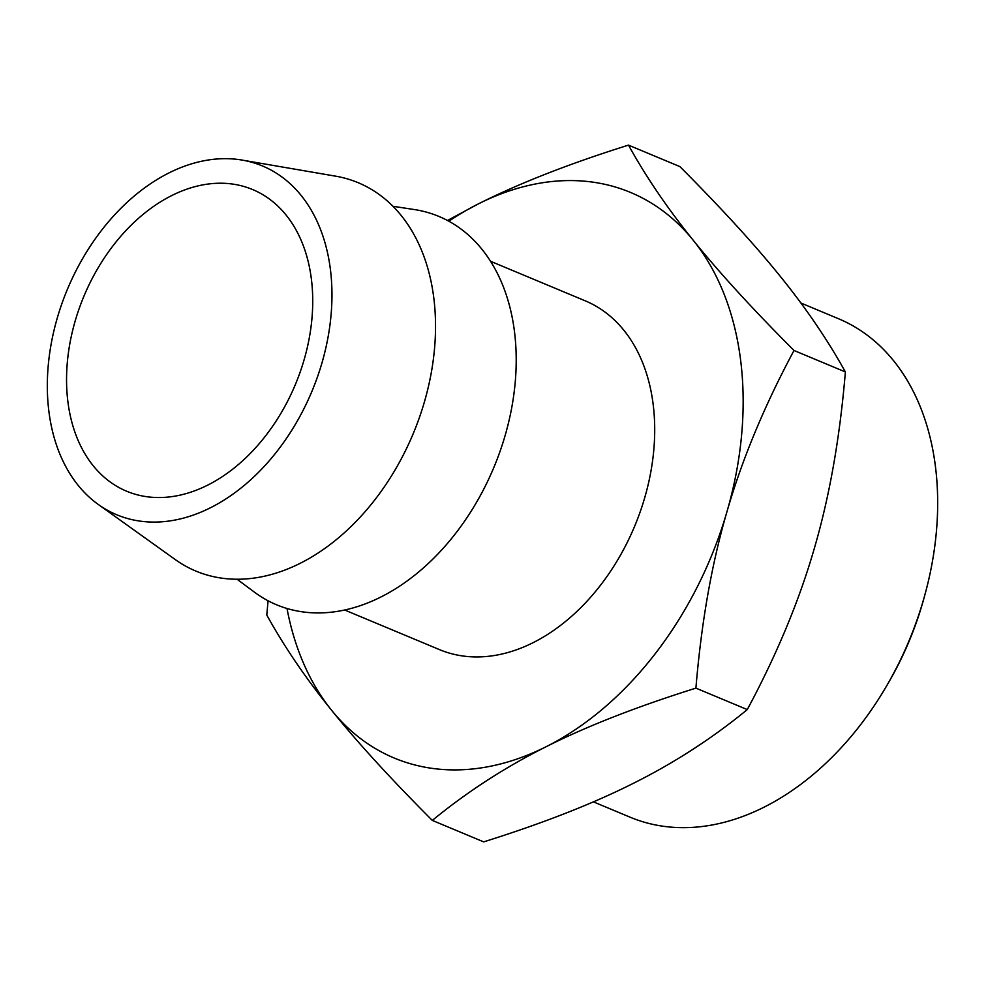 <?xml version="1.0" encoding="UTF-8"?>
<svg xmlns="http://www.w3.org/2000/svg" width="987" height="987" viewBox="0 0 987 987"><rect width="100%" height="100%" fill="white"/><g stroke="black" fill="none" stroke-linecap="round" stroke-linejoin="round"><path stroke-width="1.48" d="M448.826 221.236A306.501 214.833 112.7 0 1 478.67 203.741C519.31 183.261 569.252 163.719 628.485 145.126L679.87 166.593C721.559 208.368 755.154 245.109 780.643 276.804C806.305 308.573 827.883 340.293 845.378 371.951C839.937 437.389 829.598 496.165 814.349 548.303C799.285 600.515 776.929 654.282 747.282 709.591L695.909 688.136C636.677 706.729 586.734 726.259 546.095 746.74A306.501 214.833 112.7 0 1 331.533 710.196A306.501 214.833 112.7 0 1 287.007 608.523M845.378 371.951L794.004 350.484C764.37 405.805 742.014 459.572 726.938 511.784A306.501 214.833 112.7 0 1 546.095 746.74C505.27 767.146 467.332 791.697 432.306 820.407L483.679 841.874C542.912 823.281 592.854 803.739 633.494 783.259C674.318 762.865 712.256 738.301 747.282 709.591M447.444 220.483L478.67 203.741A306.501 214.833 112.7 0 1 693.232 240.273A306.501 214.833 112.7 0 1 726.938 511.784C711.689 563.91 701.35 622.698 695.909 688.136M344.734 610.04L439.511 649.631A189.01 132.48 -67.3 0 0 634.616 526.318A189.01 132.48 -67.3 0 0 585.254 300.838L490.477 261.247M628.485 145.126C645.991 176.784 667.57 208.504 693.232 240.273C718.721 271.968 752.304 308.709 794.004 350.484M432.306 820.407C390.605 778.632 357.01 741.891 331.533 710.196C305.859 678.427 284.281 646.707 266.786 615.049L268.069 600.787M237.09 579.258L254.399 592.138A210.465 147.519 -67.3 0 0 505.073 435.711A210.465 147.519 -67.3 0 0 414.256 209.54L392.925 206.283M335.383 176.13A210.465 147.519 112.7 0 1 335.555 176.155A210.465 147.519 112.7 0 1 413.158 433.786A210.465 147.519 112.7 0 1 175.328 559.617L98.293 504.468A189.01 132.48 112.7 0 1 67.363 289.413A189.01 132.48 112.7 0 1 242.037 160.067A189.01 132.48 112.7 0 1 242.185 160.104A189.01 132.48 112.7 0 1 321.959 362.92A189.01 132.48 112.7 0 1 98.293 504.468M234.955 184.433A163.46 114.578 112.7 0 1 252.66 189.566A163.46 114.578 112.7 0 1 295.36 384.56A163.46 114.578 112.7 0 1 126.62 491.218A163.46 114.578 112.7 0 1 79.207 308.462A163.46 114.578 112.7 0 1 234.955 184.433M593.421 801.863L630.113 817.199A270.142 189.344 -67.3 0 0 886.659 685.854A270.142 189.344 -67.3 0 0 925.238 593.52A270.142 189.344 -67.3 0 0 838.407 318.69L800.901 303.021M925.238 593.52L924.239 597.197A249.699 175.02 112.7 0 1 888.571 682.548L886.659 685.854M242.185 160.104L335.555 176.155"/></g></svg>
